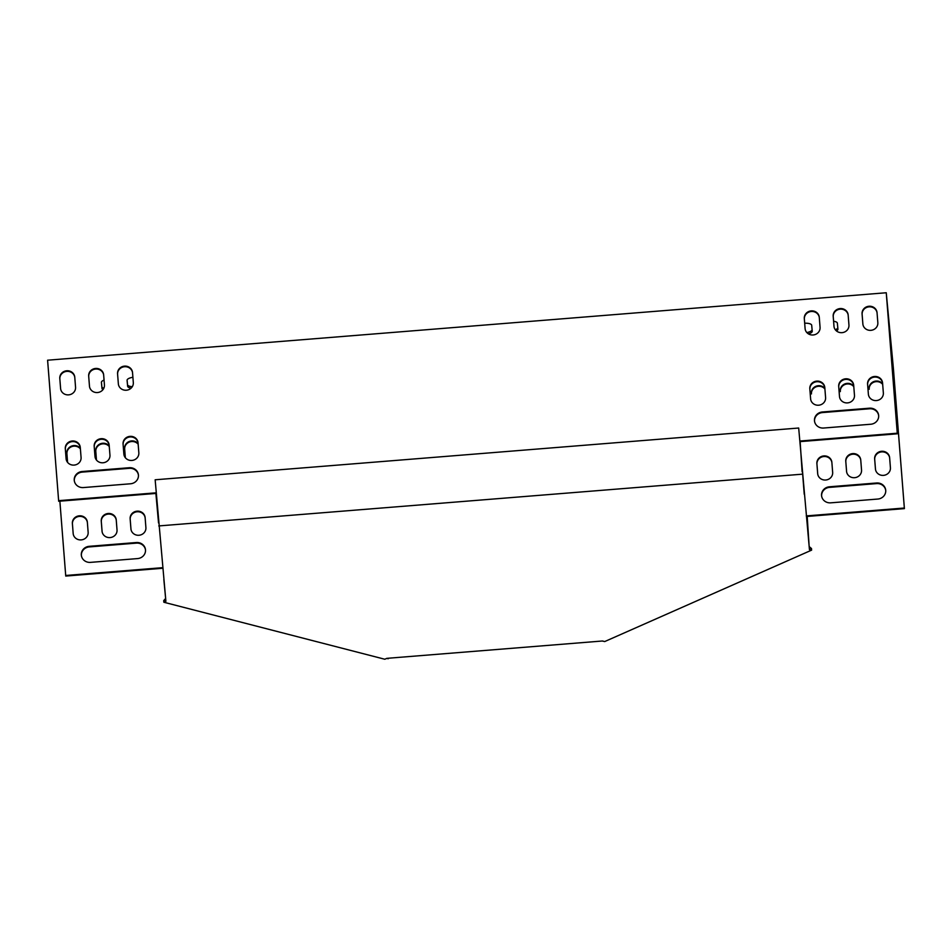<?xml version="1.0" encoding="UTF-8"?>
<svg xmlns="http://www.w3.org/2000/svg" width="952" height="952" viewBox="0 0 952 952"><rect width="100%" height="100%" fill="white"/><g stroke="black" fill="none" stroke-linecap="round" stroke-linejoin="round"><path stroke-width="1.43" d="M809.438 549.578L798.68 428.019L155.152 479.784L165.898 601.343L163.851 602.247L384.81 659.248L386.857 658.344L602.509 640.993L604.698 641.565L811.616 550.137L809.438 549.578L798.68 428.019M158.77 525.932L802.31 474.179M811.616 550.137L811.497 548.542L809.307 547.971M165.624 598.463L163.72 600.641L165.755 599.748M809.248 547.376L810.247 548.209M809.176 546.591L811.497 548.542M163.72 600.641L163.851 602.247M165.696 599.201L164.898 600.117M603.913 641.362L602.188 641.029M388.297 658.701L386.548 658.475M109.956 455.139A7.509 7.045 174.6 0 1 103.066 462.767A7.509 7.045 174.6 0 1 94.974 456.341L94.189 446.31A7.509 7.045 174.6 0 1 101.067 438.693A7.509 7.045 174.6 0 1 109.159 445.108L109.956 455.139M133.316 382.585A7.509 7.045 174.6 0 1 126.438 390.213A7.509 7.045 174.6 0 1 118.346 383.787L117.56 373.755A7.509 7.045 174.6 0 1 124.438 366.139A7.509 7.045 174.6 0 1 132.53 372.553L133.316 382.585M810.604 398.793A7.509 7.045 -5.4 0 0 818.696 405.207A7.509 7.045 -5.4 0 0 825.586 397.579L824.801 387.547A7.509 7.045 -5.4 0 0 816.697 381.133A7.509 7.045 -5.4 0 0 809.819 388.761L810.628 398.995M868.367 394.14A7.509 7.045 -5.4 0 0 876.471 400.554A7.509 7.045 -5.4 0 0 883.349 392.938L882.563 382.906A7.509 7.045 -5.4 0 0 874.46 376.492A7.509 7.045 -5.4 0 0 867.581 384.108L868.391 394.354M833.976 326.238A7.509 7.045 -5.4 0 0 842.068 332.653A7.509 7.045 -5.4 0 0 848.946 325.025L848.161 314.993A7.509 7.045 -5.4 0 0 840.069 308.579A7.509 7.045 -5.4 0 0 833.19 316.207L834 326.441M870.735 424.247A8.58 8.056 -5.4 0 0 878.648 415.405A8.58 8.056 -5.4 0 0 869.473 408.194L822.409 411.978A8.58 8.056 -5.4 0 0 814.484 420.808A8.58 8.056 -5.4 0 0 823.67 428.031L870.735 424.247M862.857 323.906A7.509 7.045 -5.4 0 0 870.949 330.332A7.509 7.045 -5.4 0 0 877.839 322.704L877.042 312.673A7.509 7.045 -5.4 0 0 868.95 306.258A7.509 7.045 -5.4 0 0 862.072 313.874L862.881 324.12M802.084 471.157L800.073 441.026L897.272 433.208L886.252 292.752L47.6 360.201L58.631 500.669L155.83 492.85L158.532 522.922M75.553 387.238A7.509 7.045 174.6 0 1 68.675 394.854A7.509 7.045 174.6 0 1 60.583 388.44L59.797 378.408A7.509 7.045 174.6 0 1 66.676 370.78A7.509 7.045 174.6 0 1 74.768 377.206L75.553 387.238M83.431 487.567A8.58 8.056 174.6 0 1 74.256 480.343A8.58 8.056 174.6 0 1 82.169 471.514L129.234 467.729A8.58 8.056 174.6 0 1 138.421 474.941A8.58 8.056 174.6 0 1 130.495 483.783L83.431 487.567M805.094 328.559A7.509 7.045 -5.4 0 0 813.187 334.973A7.509 7.045 -5.4 0 0 820.065 327.357L819.279 317.325A7.509 7.045 -5.4 0 0 811.187 310.899A7.509 7.045 -5.4 0 0 804.309 318.527L805.118 328.761M839.486 396.46A7.509 7.045 -5.4 0 0 847.589 402.886A7.509 7.045 -5.4 0 0 854.468 395.258L853.682 385.227A7.509 7.045 -5.4 0 0 845.578 378.813A7.509 7.045 -5.4 0 0 838.7 386.429L839.509 396.675M104.434 384.905A7.509 7.045 174.6 0 1 97.556 392.533A7.509 7.045 174.6 0 1 89.464 386.119L88.679 376.088A7.509 7.045 174.6 0 1 95.557 368.46A7.509 7.045 174.6 0 1 103.649 374.874L104.434 384.905M81.075 457.46A7.509 7.045 174.6 0 1 74.185 465.088A7.509 7.045 174.6 0 1 66.093 458.674L65.307 448.642A7.509 7.045 174.6 0 1 72.185 441.014A7.509 7.045 174.6 0 1 80.277 447.428L81.075 457.46M138.837 452.819A7.509 7.045 174.6 0 1 131.947 460.435A7.509 7.045 174.6 0 1 123.855 454.021L123.07 443.989A7.509 7.045 174.6 0 1 129.948 436.373A7.509 7.045 174.6 0 1 138.052 442.787L138.837 452.819M109.182 445.346A7.509 7.045 -5.4 0 0 100.995 439.3A7.509 7.045 -5.4 0 0 94.248 446.904L95.01 456.698M132.554 372.791A7.509 7.045 -5.4 0 0 124.367 366.746A7.509 7.045 -5.4 0 0 117.608 374.35L118.381 384.144M824.813 387.797A7.509 7.045 -5.4 0 0 816.626 381.74A7.509 7.045 -5.4 0 0 809.878 389.344L810.64 399.138M882.575 383.144A7.509 7.045 -5.4 0 0 874.388 377.099A7.509 7.045 -5.4 0 0 867.641 384.703L868.402 394.497M848.184 315.243A7.509 7.045 -5.4 0 0 839.997 309.186A7.509 7.045 -5.4 0 0 833.25 316.79L834.011 326.584M878.672 415.703A8.58 8.056 -5.4 0 0 869.533 408.777L822.468 412.573A8.58 8.056 -5.4 0 0 814.519 421.105M877.066 312.91A7.509 7.045 -5.4 0 0 868.878 306.865A7.509 7.045 -5.4 0 0 862.131 314.469L862.893 324.263M802.131 471.752L800.132 441.621L897.331 433.803L886.431 294.953L893.44 369.162L892.262 369.257M58.631 500.669L58.679 501.264L155.878 493.445M74.791 377.444A7.509 7.045 -5.4 0 0 66.592 371.387A7.509 7.045 -5.4 0 0 59.845 379.003L60.619 388.785M138.445 475.238A8.58 8.056 -5.4 0 0 129.293 468.325L82.229 472.109A8.58 8.056 -5.4 0 0 74.292 480.641M819.303 317.563A7.509 7.045 -5.4 0 0 811.116 311.506A7.509 7.045 -5.4 0 0 804.357 319.122L805.13 328.904M853.694 385.465A7.509 7.045 -5.4 0 0 845.507 379.42A7.509 7.045 -5.4 0 0 838.76 387.024L839.521 396.817M103.673 375.124A7.509 7.045 -5.4 0 0 95.486 369.067A7.509 7.045 -5.4 0 0 88.726 376.671L89.5 386.464M80.301 447.678A7.509 7.045 -5.4 0 0 72.114 441.621A7.509 7.045 -5.4 0 0 65.367 449.225L66.128 459.019M138.064 443.025A7.509 7.045 -5.4 0 0 129.877 436.98A7.509 7.045 -5.4 0 0 123.129 444.584L123.891 454.378M102.042 531.157A7.509 7.045 -5.4 0 0 110.146 537.571A7.509 7.045 -5.4 0 0 117.025 529.955L116.239 519.911A7.509 7.045 -5.4 0 0 108.135 513.497A7.509 7.045 -5.4 0 0 101.257 521.125L102.066 531.359M124.629 448.57L125.343 457.733L124.629 448.57A7.509 7.045 -5.4 0 1 138.111 443.656M89.238 546.317A8.58 8.056 -5.4 0 0 81.325 555.159A8.58 8.056 -5.4 0 0 90.499 562.37L137.576 558.586A8.58 8.056 -5.4 0 0 145.489 549.756A8.58 8.056 -5.4 0 0 136.314 542.533L89.238 546.317L89.298 546.912A8.58 8.056 -5.4 0 0 81.36 555.444M162.721 567.666L65.7 575.472L59.869 501.168M66.866 453.212L67.58 462.375L66.866 453.212A7.509 7.045 -5.4 0 1 80.349 448.309M95.747 450.891L96.461 460.054L95.747 450.891A7.509 7.045 -5.4 0 1 109.23 445.976M73.161 533.477A7.509 7.045 -5.4 0 0 81.265 539.891A7.509 7.045 -5.4 0 0 88.143 532.275L87.358 522.243A7.509 7.045 -5.4 0 0 79.254 515.829A7.509 7.045 -5.4 0 0 72.376 523.445L73.185 533.691M130.924 528.836A7.509 7.045 -5.4 0 0 139.028 535.25A7.509 7.045 -5.4 0 0 145.906 527.622L145.12 517.591A7.509 7.045 -5.4 0 0 137.017 511.176A7.509 7.045 -5.4 0 0 130.138 518.792L130.948 529.038M116.251 520.161A7.509 7.045 -5.4 0 0 108.064 514.104A7.509 7.045 -5.4 0 0 101.317 521.72L102.09 531.502M138.159 444.239A7.509 7.045 -5.4 0 0 124.688 449.165M145.513 550.054A8.58 8.056 -5.4 0 0 136.362 543.128L89.298 546.912M162.768 568.261L65.748 576.067L65.7 575.472M80.396 448.88A7.509 7.045 -5.4 0 0 66.926 453.807M109.278 446.559A7.509 7.045 -5.4 0 0 95.807 451.486M87.37 522.481A7.509 7.045 -5.4 0 0 79.183 516.424A7.509 7.045 -5.4 0 0 72.435 524.04L73.197 533.834M145.132 517.84A7.509 7.045 -5.4 0 0 136.945 511.783A7.509 7.045 -5.4 0 0 130.198 519.387L130.971 529.181M846.554 471.276A7.509 7.045 -5.4 0 0 854.658 477.69A7.509 7.045 -5.4 0 0 861.536 470.074L860.751 460.03A7.509 7.045 -5.4 0 0 852.659 453.616A7.509 7.045 -5.4 0 0 845.769 461.244L846.578 471.478M824.86 388.428A7.509 7.045 -5.4 0 0 811.378 393.331L811.437 393.926A7.509 7.045 -5.4 0 1 824.908 388.999M877.803 499.05A8.58 8.056 -5.4 0 0 885.717 490.22A8.58 8.056 -5.4 0 0 876.542 482.997L829.478 486.781A8.58 8.056 -5.4 0 0 821.564 495.611A8.58 8.056 -5.4 0 0 830.739 502.834L877.803 499.05M802.429 471.133L804.226 494.231M806.273 515.913L904.341 508.023L893.44 369.162M882.623 383.775A7.509 7.045 -5.4 0 0 869.14 388.69L869.2 389.285A7.509 7.045 -5.4 0 1 882.671 384.358M853.742 386.095A7.509 7.045 -5.4 0 0 840.259 391.01L840.318 391.605A7.509 7.045 -5.4 0 1 853.789 386.679M875.447 468.955A7.509 7.045 -5.4 0 0 883.539 475.369A7.509 7.045 -5.4 0 0 890.417 467.741L889.632 457.71A7.509 7.045 -5.4 0 0 881.54 451.296A7.509 7.045 -5.4 0 0 874.65 458.912L875.459 469.157M817.673 473.596A7.509 7.045 -5.4 0 0 825.777 480.01A7.509 7.045 -5.4 0 0 832.655 472.394L831.869 462.363A7.509 7.045 -5.4 0 0 823.766 455.937A7.509 7.045 -5.4 0 0 816.887 463.565L817.697 473.81M860.763 460.28A7.509 7.045 -5.4 0 0 852.576 454.223A7.509 7.045 -5.4 0 0 845.828 461.839L846.602 471.621M885.741 490.518A8.58 8.056 -5.4 0 0 876.602 483.592L829.537 487.376A8.58 8.056 -5.4 0 0 821.6 495.909M807.189 516.436L904.4 508.618L893.369 368.15L886.252 292.752M889.644 457.96A7.509 7.045 -5.4 0 0 881.457 451.902A7.509 7.045 -5.4 0 0 874.709 459.507L875.483 469.3M831.881 462.601A7.509 7.045 -5.4 0 0 823.694 456.543A7.509 7.045 -5.4 0 0 816.947 464.159L817.72 473.953M132.899 377.289A7.509 2.606 175.5 0 0 127.08 380.312A7.509 2.606 175.5 0 0 127.08 380.324L127.639 386.262A7.509 2.606 175.5 0 0 131.102 388.142M808.379 333.843A7.509 2.606 175.5 0 0 812.258 331.213A7.509 2.606 175.5 0 0 812.246 331.201L811.687 325.263A7.509 2.606 175.5 0 0 804.69 323.228M104.066 380.122A7.509 2.606 175.5 0 0 101.412 382.383A7.509 2.606 175.5 0 0 101.412 382.395L101.971 388.333A7.509 2.606 175.5 0 0 103.066 389.535M836.415 330.903A7.509 2.606 175.5 0 0 837.927 329.154L837.367 323.204A7.509 2.606 175.5 0 0 833.595 321.276M163.839 579.494L165.612 598.249M806.284 516.032L807.177 516.258L809.164 546.519M897.272 433.208L897.331 433.803M904.341 508.023L904.4 508.618M127.08 380.11L127.52 384.656A7.509 2.606 175.5 0 0 132.304 386.679M806.832 332.545A7.509 2.606 175.5 0 0 812.115 329.808M101.412 382.18L101.84 386.726A7.509 2.606 175.5 0 0 103.828 388.273M835.309 329.737A7.509 2.606 175.5 0 0 837.796 327.75M800.073 441.026L800.132 441.621M101.84 386.726L101.971 388.333M127.52 384.656L127.639 386.262M862.072 313.874L862.131 314.469M869.14 388.69L869.2 389.285M59.845 379.003L59.797 378.408M829.478 486.781L829.537 487.376M876.542 482.997L876.602 483.592M822.409 411.978L822.468 412.573M136.362 543.128L136.314 542.533M82.229 472.109L82.169 471.514M129.293 468.325L129.234 467.729M840.259 391.01L840.318 391.605M811.378 393.331L811.437 393.926M804.309 318.527L804.357 319.122M874.65 458.912L874.709 459.507M867.581 384.108L867.641 384.703M845.769 461.244L845.828 461.839M838.7 386.429L838.76 387.024M816.887 463.565L816.947 464.159M117.608 374.35L117.56 373.755M72.435 524.04L72.376 523.445M101.317 521.72L101.257 521.125M94.248 446.904L94.189 446.31M130.198 519.387L130.138 518.792M123.129 444.584L123.07 443.989"/></g></svg>
